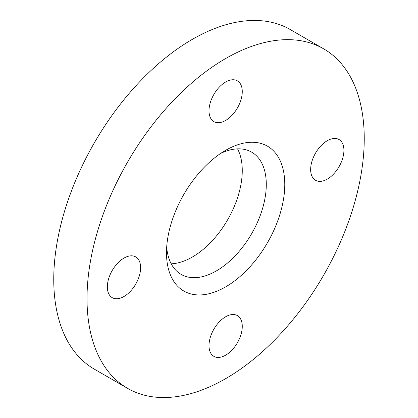<?xml version="1.0" encoding="UTF-8"?>
<svg xmlns="http://www.w3.org/2000/svg" width="418" height="418" viewBox="0 0 418 418"><rect width="100%" height="100%" fill="white"/><g stroke="black" fill="none" stroke-linecap="round" stroke-linejoin="round"><path stroke-width="0.63" d="M225.631 316.771A23.523 13.58 -60 0 1 237.393 315.606A23.523 13.58 -60 0 1 241.003 334.457A23.523 13.58 -60 0 1 225.631 355.185A23.523 13.58 -60 0 1 213.87 356.35A23.523 13.58 -60 0 1 210.264 337.498A23.523 13.58 -60 0 1 225.631 316.771M123.984 258.084A23.523 13.58 -60 0 1 135.745 256.918A23.523 13.58 -60 0 1 139.351 275.765A23.523 13.58 -60 0 1 123.984 296.498A23.523 13.58 -60 0 1 112.223 297.663A23.523 13.58 -60 0 1 108.617 278.811A23.523 13.58 -60 0 1 123.984 258.084M225.631 82.022A23.523 13.58 -60 0 1 237.393 80.857A23.523 13.58 -60 0 1 241.003 99.709A23.523 13.58 -60 0 1 225.631 120.436A23.523 13.58 -60 0 1 213.87 121.601A23.523 13.58 -60 0 1 210.264 102.75A23.523 13.58 -60 0 1 225.631 82.022M327.284 140.709A23.523 13.58 -60 0 1 339.045 139.544A23.523 13.58 -60 0 1 342.65 158.396A23.523 13.58 -60 0 1 327.284 179.123A23.523 13.58 -60 0 1 315.522 180.289A23.523 13.58 -60 0 1 311.917 161.437A23.523 13.58 -60 0 1 327.284 140.709M166.688 247.075A70.569 40.745 120 0 0 181.109 274.386A70.569 40.745 120 0 0 216.393 270.89A70.569 40.745 120 0 0 262.494 208.702A70.569 40.745 120 0 0 251.678 152.152A70.569 40.745 120 0 0 220.814 153.322M171.202 263.795A70.569 40.745 120 0 0 192.369 257.018A70.569 40.745 120 0 0 237.555 148.871M225.631 150.313L225.631 150.313A83.637 48.289 120 0 0 166.495 252.749A83.637 48.289 120 0 0 225.631 286.894A83.637 48.289 120 0 0 284.773 184.458A83.637 48.289 120 0 0 225.631 150.313M323.647 48.838L290.379 29.631A196.026 113.179 120 0 0 192.369 39.339A196.026 113.179 120 0 0 64.304 212.083A196.026 113.179 120 0 0 94.353 369.162L127.621 388.369A196.026 113.179 120 0 0 225.631 378.661A196.026 113.179 120 0 0 353.696 205.917A196.026 113.179 120 0 0 323.647 48.838A196.026 113.179 120 0 0 225.631 58.546A196.026 113.179 120 0 0 97.572 231.29A196.026 113.179 120 0 0 127.621 388.369"/></g></svg>
